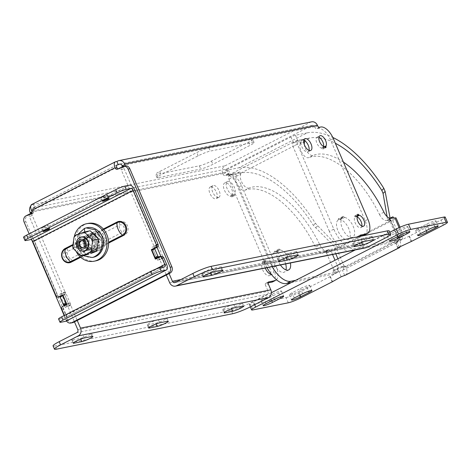 <?xml version="1.0" encoding="UTF-8"?>
<svg xmlns="http://www.w3.org/2000/svg" width="471" height="471" viewBox="0 0 471 471"><rect width="100%" height="100%" fill="white"/><g stroke="black" fill="none" stroke-linecap="round" stroke-linejoin="round"><path stroke-width="0.35" stroke-dasharray="2.35 1.77" d="M361.834 226.056A6.041 2.956 -117 0 1 360.863 227.564A6.041 2.956 -117 0 1 360.48 227.699A6.041 2.956 -117 0 1 355.717 223.955A6.041 2.956 -117 0 1 354.722 217.431A1.148 0.559 63 0 0 354.757 216.772A1.531 0.748 -117 0 1 354.975 215.73A1.531 0.748 -117 0 1 356.029 216.271A1.148 0.559 63 0 0 356.594 216.701A6.041 2.956 -117 0 1 357.159 216.901M309.029 150.39A6.553 3.203 -117 0 1 308.016 151.821A6.553 3.203 -117 0 1 307.604 151.968A6.553 3.203 -117 0 1 301.988 147.04A6.553 3.203 -117 0 1 302.058 140.14A6.553 3.203 -117 0 1 302.476 139.999A6.553 3.203 -117 0 1 303.813 140.164M324.713 147.082L321.952 148.489A1.531 0.748 63 0 0 322.912 149.071A1.531 0.748 63 0 0 323.012 149.036A1.531 0.748 63 0 0 323.224 147.994L324.802 147.188M231.979 195.388A7.301 3.568 63 0 0 231.008 187.499A7.301 3.568 63 0 0 225.144 182.789A7.301 3.568 63 0 0 224.685 182.948A7.301 3.568 63 0 0 224.308 189.96A7.301 3.568 63 0 0 230.084 196.124L232.845 194.717A1.148 0.559 -117 0 1 233.422 195.129L230.66 196.537A1.531 0.748 63 0 0 231.691 197.049A1.531 0.748 63 0 0 231.915 196.048L234.676 194.635A1.148 0.559 -117 0 1 234.741 193.975L231.979 195.388A1.148 0.559 63 0 0 231.915 196.048M232.845 194.717A7.301 3.568 -117 0 1 227.075 188.553A7.301 3.568 -117 0 1 227.446 181.541A7.301 3.568 -117 0 1 227.905 181.382A7.301 3.568 -117 0 1 233.769 186.086A7.301 3.568 -117 0 1 234.741 193.975M210.608 186.875A6.553 3.203 63 0 0 210.196 187.016A6.553 3.203 63 0 0 210.119 193.911A6.553 3.203 63 0 0 215.736 198.839A6.553 3.203 63 0 0 216.154 198.697A6.553 3.203 63 0 0 216.224 191.803A6.553 3.203 63 0 0 210.608 186.875M218.497 197.431A6.553 3.203 -117 0 1 212.886 192.504A6.553 3.203 -117 0 1 212.957 185.609A6.553 3.203 -117 0 1 213.369 185.462A6.553 3.203 -117 0 1 218.986 190.39A6.553 3.203 -117 0 1 218.915 197.284A6.553 3.203 -117 0 1 218.497 197.431M101.212 249.76A9.555 8.26 -101.4 0 0 105.286 238.308A9.555 8.26 -101.4 0 0 95.584 231.667A9.555 8.26 -101.4 0 0 93.735 232.315A9.555 8.26 -101.4 0 0 89.655 243.766A9.555 8.26 -101.4 0 0 99.357 250.407A9.555 8.26 -101.4 0 0 101.212 249.76M91.98 232.668A9.555 8.26 78.6 0 1 93.835 232.02A9.555 8.26 78.6 0 1 103.532 238.662A9.555 8.26 78.6 0 1 99.458 250.113A9.555 8.26 78.6 0 1 97.603 250.76A9.555 8.26 78.6 0 1 87.9 244.119A9.555 8.26 78.6 0 1 91.98 232.668M263.589 261.976A1.531 0.748 63 0 0 262.659 261.434A1.531 0.748 63 0 0 262.559 261.464A1.531 0.748 63 0 0 262.335 262.465L265.096 261.058A1.531 0.748 -117 0 1 265.32 260.057A1.531 0.748 -117 0 1 265.42 260.021A1.531 0.748 -117 0 1 266.351 260.569L263.589 261.976A1.148 0.559 63 0 0 264.166 262.382L266.933 260.975A1.148 0.559 -117 0 1 266.351 260.569M121.294 169.896L124.056 168.488A1.913 0.936 -117 0 1 124.132 166.593A1.913 0.936 -117 0 1 124.256 166.551L121.489 167.959A1.913 0.936 63 0 0 121.371 168.006A1.913 0.936 63 0 0 121.294 169.896L154.229 246.733A2.296 1.119 -117 0 1 154.141 249.006A2.296 1.119 -117 0 1 153.993 249.059L152.033 249.453M121.489 167.959L121.96 167.864A1.913 0.936 -117 0 0 122.083 167.823L124.844 166.416A1.913 0.936 -117 0 1 124.727 166.457L124.256 166.551M122.383 166.669A1.913 0.936 -117 0 1 122.083 167.823M116.784 165.109L33.488 207.617L34.695 207.37L33.771 207.841L226.439 169.065L311.861 125.474A2.373 2.049 -101.4 0 1 312.32 125.315A2.373 2.049 -101.4 0 1 314.628 126.699L314.828 127.152A1.913 0.936 -117 0 0 316.518 128.707L319.279 127.3M364.631 234.952A14.336 7.012 63 0 0 365.184 220.764L330.607 140.081A14.336 7.012 63 0 0 317.931 128.424L316.518 128.707M169.631 282.671L359.944 244.367L357.401 238.432A1.913 0.936 -117 0 1 357.477 236.542A1.913 0.936 -117 0 1 357.595 236.501L359.909 236.036M157.962 257.772A2.296 1.119 -117 0 1 159.763 259.645L166.34 274.987M323.589 146.452A6.041 2.956 -117 0 1 323.265 147.329A1.148 0.559 63 0 0 323.224 147.994M321.952 148.489A1.148 0.559 63 0 0 321.393 148.059A6.041 2.956 -117 0 1 316.753 142.837A6.041 2.956 -117 0 1 317.124 137.196A6.041 2.956 -117 0 1 318.914 137.296M124.056 168.488L156.99 245.326A2.296 1.119 -117 0 1 157.073 247.469M125.151 165.939A1.913 0.936 -117 0 1 124.844 166.416M384.536 238.408L383.147 235.164L365.472 244.178A2.373 2.049 78.6 0 1 365.013 244.337A2.373 2.049 78.6 0 1 362.705 242.954L360.162 237.025A1.913 0.936 -117 0 1 359.956 236.389M359.944 244.367A5.923 5.122 -101.4 0 0 365.714 247.823M160.899 256.407A2.296 1.119 -117 0 1 162.524 258.232L169.101 273.58M158.327 177.608A9.555 1.13 -23.2 0 1 156.967 177.585A9.555 1.13 -23.2 0 1 161.035 174.765L198.161 155.824A9.555 1.13 -23.2 0 1 210.302 151.085L252.721 142.548A9.555 1.13 -23.2 0 1 254.081 142.572A9.555 1.13 -23.2 0 1 250.007 145.386L212.88 164.332A9.555 1.13 -23.2 0 1 200.74 169.065L158.327 177.608L156.931 174.364L199.351 165.821A9.555 1.13 156.8 0 0 211.491 161.088L248.617 142.142A9.555 1.13 156.8 0 0 252.691 139.328A9.555 1.13 156.8 0 0 251.331 139.304L208.912 147.841A9.555 1.13 156.8 0 0 196.772 152.58L159.645 171.521A9.555 1.13 156.8 0 0 155.577 174.335A9.555 1.13 156.8 0 0 156.931 174.364M226.439 169.065A2.373 2.049 -101.4 0 0 225.527 172.168L32.858 210.943A2.373 2.049 78.6 0 1 33.771 207.841M276.448 279.733A14.336 7.012 63 0 0 276.083 266.227L241.499 185.55A14.336 7.012 63 0 0 228.824 173.887L227.411 174.176A1.913 0.936 -117 0 1 225.721 172.621L225.527 172.168M225.721 172.621L222.96 174.029L222.765 173.575A5.923 5.122 78.6 0 1 225.05 165.816L310.471 122.23A5.923 5.122 78.6 0 1 311.619 121.83M33.488 207.617A2.373 1.16 63 0 0 33.335 207.664A2.373 1.16 63 0 0 33.247 210.013L116.826 167.364M383.147 235.164A14.336 1.696 156.8 0 0 389.252 230.937M371.366 236.536L363.683 238.085A6.547 0.777 156.8 0 0 356.771 240.646A6.547 0.777 156.8 0 0 352.579 243.254A6.547 0.777 156.8 0 0 353.509 243.272L361.192 241.729A6.547 0.777 156.8 0 0 368.104 239.162A6.547 0.777 156.8 0 0 372.296 236.554A6.547 0.777 156.8 0 0 371.366 236.536L372.755 239.78M202.683 273.627L210.366 272.085A6.547 0.777 156.8 0 0 217.278 269.518A6.547 0.777 156.8 0 0 221.47 266.91A6.547 0.777 156.8 0 0 220.54 266.892L212.857 268.441A6.547 0.777 156.8 0 0 205.945 271.002A6.547 0.777 156.8 0 0 201.753 273.61A6.547 0.777 156.8 0 0 202.683 273.627L203.772 276.171M295.953 251.714L288.27 253.263A6.547 0.777 156.8 0 0 281.358 255.824A6.547 0.777 156.8 0 0 277.166 258.432A6.547 0.777 156.8 0 0 278.096 258.449L285.779 256.907A6.547 0.777 156.8 0 0 292.691 254.34A6.547 0.777 156.8 0 0 296.883 251.732A6.547 0.777 156.8 0 0 295.953 251.714L297.342 254.958M30.774 205.933A5.923 5.122 78.6 0 1 32.381 204.597L33.3 204.126L32.093 204.367A5.923 2.897 63 0 0 31.722 204.502M31.84 212.015L33.052 211.397L32.858 210.943M33.052 211.397A1.913 0.936 -117 0 1 32.976 213.292A1.913 0.936 -117 0 1 32.858 213.334L30.097 214.741A1.913 0.936 63 0 0 30.215 214.699A1.913 0.936 63 0 0 30.515 213.54M65.122 292.203A2.296 1.119 -117 0 1 65.033 294.469A2.296 1.119 -117 0 1 64.892 294.522L62.131 295.929A2.296 1.119 63 0 0 62.272 295.882A2.296 1.119 63 0 0 62.36 293.61L65.122 292.203L32.193 215.359A1.913 0.936 63 0 1 32.264 213.469A1.913 0.936 63 0 1 32.387 213.428L32.858 213.334M64.892 294.522L62.931 294.917A0.765 0.371 -117 0 0 62.878 294.934L62.837 294.952A0.765 0.371 -117 0 1 62.878 294.934M66.794 304.178L68.631 303.242L66.67 303.636A0.765 0.371 -117 0 1 66.558 303.63M68.631 303.242A2.296 1.119 -117 0 1 70.656 305.108L77.232 320.457M266.933 260.975A7.301 3.568 -117 0 1 272.703 267.139A7.301 3.568 -117 0 1 272.326 274.151A7.301 3.568 -117 0 1 271.337 274.352M265.273 268.04A7.301 3.568 -117 0 1 265.032 261.717L262.27 263.124A7.301 3.568 63 0 0 263.489 271.449A7.301 3.568 63 0 0 269.565 275.564A7.301 3.568 63 0 0 270.619 274.21M265.096 261.058A1.148 0.559 -117 0 1 265.032 261.717M234.676 194.635A1.531 0.748 -117 0 1 234.452 195.636A1.531 0.748 -117 0 1 233.422 195.129M33.3 204.126L34.695 207.37M118.074 168.865A1.913 1.654 -101.4 0 0 119.251 168.806L124.244 166.263A4.781 4.127 78.6 0 1 125.168 165.939M72.575 322.682A4.781 4.127 78.6 0 1 67.924 319.891L25.87 221.77A4.781 4.127 78.6 0 1 27.712 215.512L32.699 212.969A1.913 1.654 -101.4 0 0 33.441 210.466L33.247 210.013M153.876 246.804L159.481 259.886L163.431 257.873L157.826 244.79L153.876 246.804L152.121 247.157L156.072 245.138L157.826 244.79M66.005 304.69L67.023 307.063L70.974 305.049L65.363 291.967L61.413 293.981L65.981 304.643M222.96 174.029A1.913 0.936 63 0 0 224.649 175.583L227.411 174.176M272.762 281.829A14.336 7.012 63 0 0 273.315 267.634L238.738 186.958A14.336 7.012 63 0 0 226.062 175.3L224.649 175.583M268.264 282.082L265.726 283.377L268.04 282.912M265.726 283.377A1.913 0.936 63 0 0 265.609 283.418A1.913 0.936 63 0 0 265.532 285.308L268.293 283.901M76.85 332.644L267.163 294.34L249.489 303.359L250.878 306.603M267.163 294.34A2.373 2.049 -101.4 0 0 268.076 291.237L265.532 285.308M70.656 305.108L67.895 306.521L74.471 321.864M67.895 306.521A2.296 1.119 63 0 0 66.093 304.649M62.131 295.929L60.164 296.324M30.097 214.741L29.626 214.835A1.913 0.936 63 0 0 29.502 214.876A1.913 0.936 63 0 0 29.426 216.772L62.36 293.61M270.766 273.598A7.301 3.568 63 0 0 269 266.651A7.301 3.568 63 0 0 264.166 262.382M29.143 233.851L31.804 240.063M64.162 315.558L66.17 320.245L67.924 319.891M66.523 320.922A4.781 4.127 78.6 0 1 66.17 320.245M163.431 257.873L161.683 258.226L157.732 260.239L159.481 259.886M157.732 260.239L156.902 258.314L157.096 258.756L161.176 256.671A2.296 1.984 78.6 0 1 161.624 256.518M156.119 247.775L153.057 249.336L156.761 257.973L152.121 247.157M156.072 245.138L157.008 247.322M161.005 256.642L161.683 258.226M70.974 305.049L69.219 305.402L65.269 307.416L67.023 307.063M64.227 304.984L59.664 294.334L61.413 293.981M65.269 307.416L64.445 305.491M59.664 294.334L63.614 292.32L65.363 291.967M63.614 292.32L69.219 305.402M262.27 263.124A1.148 0.559 63 0 0 262.335 262.465M230.66 196.537A1.148 0.559 63 0 0 230.084 196.124M53.07 345.891A14.336 1.696 156.8 0 0 55.107 345.926L56.496 349.17M232.668 313.71L231.279 310.466L55.107 345.926M231.279 310.466A14.336 1.696 156.8 0 0 249.489 303.359M72.74 339.932L80.423 338.384A6.547 0.777 156.8 0 0 87.335 335.823A6.547 0.777 156.8 0 0 91.527 333.209A6.547 0.777 156.8 0 0 90.597 333.197L82.914 334.74A6.547 0.777 156.8 0 0 76.002 337.307A6.547 0.777 156.8 0 0 71.81 339.915A6.547 0.777 156.8 0 0 72.74 339.932L73.829 342.476M166.01 318.019L158.327 319.562A6.547 0.777 156.8 0 0 151.409 322.129A6.547 0.777 156.8 0 0 147.223 324.737A6.547 0.777 156.8 0 0 148.153 324.755L155.836 323.206A6.547 0.777 156.8 0 0 162.748 320.645A6.547 0.777 156.8 0 0 166.94 318.031A6.547 0.777 156.8 0 0 166.01 318.019L167.399 321.263M241.417 302.841L233.734 304.384A6.547 0.777 156.8 0 0 226.822 306.951A6.547 0.777 156.8 0 0 222.636 309.559A6.547 0.777 156.8 0 0 223.566 309.577L231.249 308.028A6.547 0.777 156.8 0 0 238.161 305.467A6.547 0.777 156.8 0 0 242.347 302.853A6.547 0.777 156.8 0 0 241.417 302.841L242.812 306.085M83.161 255.659L76.932 247.346L77.845 234.387M87.376 227.67A15.101 13.047 -101.4 0 0 78.109 247.104A15.101 13.047 -101.4 0 0 93.335 257.272M79.729 250.142A7.165 6.194 78.6 0 1 76.808 246.227A7.165 6.194 78.6 0 1 77.585 239.504M84.539 244.673A7.165 6.194 78.6 0 1 88.937 235.447A7.165 6.194 78.6 0 1 96.166 240.269A7.165 6.194 78.6 0 1 91.768 249.495A7.165 6.194 78.6 0 1 84.539 244.673M92.828 252.597L88.654 254.193M86.894 254.905L84.951 253.298L85.451 252.739L80.906 248.276L79.717 248.093L78.492 246.639L78.598 243.684L79.452 244.043L80.382 237.231L79.422 237.649L80.141 234.57L90.196 230.761M88.401 231.555L84.792 232.745L84.715 231.867M80.141 234.57L74.589 235.688M90.403 253.728L91.863 253.139M81.283 249.807L79.717 248.093M84.951 253.298L81.33 249.86M72.94 247.758L78.492 246.639M78.598 243.684L79.422 237.649M91.998 232.892L92.593 232.38L96.149 235.865L97.438 237.137L96.202 237.019M98.015 241.505L98.851 241.711L98.357 245.332L97.232 246.533M97.927 248.464L98.068 247.416L97.927 248.464M119.051 221.935A4.781 2.337 -117 0 1 119.328 225.091A4.781 2.337 63 0 0 122.401 232.268A3.933 3.397 -101.4 0 0 123.92 227.122A3.933 3.397 -101.4 0 0 119.328 225.091L98.698 235.618L99.746 238.715A4.781 2.337 -117 0 0 100.046 239.415L101.777 242.795L122.401 232.268A4.781 2.337 63 0 1 124.662 235.023A7.165 6.194 -101.4 0 0 127.423 225.638A7.165 6.194 -101.4 0 0 119.051 221.935L95.99 233.704A7.76 6.706 -101.4 0 0 94.188 233.781A7.76 6.706 -101.4 0 0 90.138 236.689L67.076 248.458A7.165 6.194 -101.4 0 0 64.309 257.843A7.165 6.194 -101.4 0 0 72.681 261.54L95.743 249.771A7.76 6.706 -101.4 0 0 97.55 249.695A7.76 6.706 -101.4 0 0 99.051 249.171A7.76 6.706 -101.4 0 0 101.595 246.786L124.662 235.023M99.887 246.704L99.428 247.74A7.76 6.706 78.6 0 1 97.297 249.524A7.76 6.706 78.6 0 1 95.796 250.048A7.76 6.706 78.6 0 1 94.677 250.166L93.234 250.095C90.149 249.966 87.812 248.57 86.228 245.921A8.331 4.074 -117 0 1 85.928 245.226C85.116 242.312 85.763 239.763 87.871 237.578L88.795 236.448A7.76 6.706 78.6 0 1 92.434 234.134A7.76 6.706 78.6 0 1 93.552 234.022L94.524 234.187C95.631 234.717 96.785 236.342 97.992 239.074A8.331 4.074 63 0 0 98.286 239.768L99.887 246.704L108.56 242.277M86.228 245.921L87.989 245.568L91.05 248.264L95.743 249.771M43.22 227.216A3.585 0.424 -23.2 0 1 48.283 225.45A3.585 0.424 -23.2 0 1 46.759 226.504A3.585 0.424 -23.2 0 1 41.695 228.27A3.585 0.424 -23.2 0 1 43.22 227.216M102.625 196.907A3.585 0.424 -23.2 0 1 107.688 195.141A3.585 0.424 -23.2 0 1 106.158 196.195A3.585 0.424 -23.2 0 1 101.1 197.961A3.585 0.424 -23.2 0 1 102.625 196.907M66.075 321.151A5.923 2.897 63 0 0 66.305 315.282L63.614 309.005A2.296 1.984 78.6 0 1 64.498 306.003L68.583 303.919L64.545 294.499L60.465 296.583A2.296 1.984 78.6 0 1 60.017 296.736A2.296 1.984 78.6 0 1 57.786 295.399L34.53 241.146A5.923 2.897 63 0 0 29.29 236.33L129.537 185.18M101.595 246.786L101.777 242.795M67.076 248.458A4.781 2.337 -117 0 1 67.347 251.614A3.933 3.397 -101.4 0 0 65.834 256.76A3.933 3.397 -101.4 0 0 70.426 258.791L91.05 248.264M90.138 236.689L87.977 241.087L67.347 251.614A4.781 2.337 63 0 0 70.426 258.791A4.781 2.337 63 0 1 72.681 261.54M98.698 235.618L95.99 233.704M87.989 245.568A4.781 2.337 -117 0 1 87.688 244.873L87.977 241.087M155.342 259.109L157.096 258.756M151.892 249.571L153.057 249.336M23.55 237.26A7.165 0.848 156.8 0 0 24.569 237.278L29.29 236.33M62.79 294.852L64.545 294.499M66.829 304.272L68.583 303.919M164.556 266.886L64.309 318.037L59.587 318.985L60.977 322.229M64.309 318.037A2.373 1.16 63 0 0 64.462 317.984A2.373 1.16 63 0 0 64.551 315.635L64.456 315.411M80.694 257.301L94.677 250.166M88.795 236.448L73.023 244.496M103.332 229.036L93.552 234.022M99.428 247.74L108.583 243.065M58.569 318.967A7.165 0.848 156.8 0 0 59.587 318.985M87.082 234.841A8.36 7.224 78.6 0 1 88.701 234.275A8.36 7.224 78.6 0 1 97.191 240.086A8.36 7.224 78.6 0 1 93.623 250.101A8.36 7.224 78.6 0 1 92.004 250.666A8.36 7.224 78.6 0 1 83.514 244.855A8.36 7.224 78.6 0 1 87.082 234.841M95.224 249.777A8.36 7.224 -101.4 0 0 98.792 239.763A8.36 7.224 -101.4 0 0 90.308 233.952A8.36 7.224 -101.4 0 0 88.683 234.517A8.36 7.224 -101.4 0 0 85.116 244.537A8.36 7.224 -101.4 0 0 93.605 250.348A8.36 7.224 -101.4 0 0 95.224 249.777M95.725 260.887A19.111 16.52 78.6 0 1 76.326 247.605A19.111 16.52 78.6 0 1 84.48 224.702A19.111 16.52 78.6 0 1 88.183 223.413M76.084 251.29A19.111 16.52 78.6 0 1 74.495 235.741M92.911 248.971A7.024 6.07 78.6 0 1 91.739 249.359A7.024 6.07 78.6 0 1 84.574 244.361A7.024 6.07 78.6 0 1 87.794 235.971A7.024 6.07 78.6 0 1 88.966 235.582A7.024 6.07 78.6 0 1 96.131 240.581A7.024 6.07 78.6 0 1 92.911 248.971M95.807 234.358A7.024 6.07 -101.4 0 0 92.587 242.748A7.024 6.07 -101.4 0 0 99.752 247.746A7.024 6.07 -101.4 0 0 100.924 247.363A7.024 6.07 -101.4 0 0 104.144 238.968A7.024 6.07 -101.4 0 0 96.979 233.975A7.024 6.07 -101.4 0 0 95.807 234.358M91.274 247.917A5.64 4.875 78.6 0 1 90.332 248.229A5.64 4.875 78.6 0 1 84.58 244.214A5.64 4.875 78.6 0 1 87.17 237.478A5.64 4.875 78.6 0 1 88.106 237.172A5.64 4.875 78.6 0 1 93.859 241.181A5.64 4.875 78.6 0 1 91.274 247.917M92.404 247.693A5.64 4.875 78.6 0 1 91.468 247.999A5.64 4.875 78.6 0 1 85.716 243.99A5.64 4.875 78.6 0 1 88.301 237.249A5.64 4.875 78.6 0 1 89.243 236.942A5.64 4.875 78.6 0 1 94.995 240.952A5.64 4.875 78.6 0 1 92.404 247.693M91.78 249.2A7.024 6.07 78.6 0 1 90.609 249.583A7.024 6.07 78.6 0 1 83.444 244.59A7.024 6.07 78.6 0 1 86.664 236.195A7.024 6.07 78.6 0 1 87.836 235.812A7.024 6.07 78.6 0 1 95.001 240.811A7.024 6.07 78.6 0 1 91.78 249.2M83.02 247.563A3.585 3.097 -101.4 0 0 83.479 247.51A3.585 3.097 -101.4 0 0 84.079 247.316A3.585 3.097 -101.4 0 0 85.722 243.03A3.585 3.097 -101.4 0 0 82.066 240.481A3.585 3.097 -101.4 0 0 81.624 240.616M416.446 230.354A6.547 0.777 156.8 0 0 424.76 227.11L433.149 222.824A6.547 0.777 156.8 0 0 435.94 220.899A6.547 0.777 156.8 0 0 426.697 224.125L418.307 228.406A6.547 0.777 156.8 0 0 415.516 230.337A6.547 0.777 156.8 0 0 416.446 230.354M388.169 236.042A6.547 0.777 156.8 0 0 396.482 232.798L404.872 228.517A6.547 0.777 156.8 0 0 407.662 226.586A6.547 0.777 156.8 0 0 398.413 229.819L390.023 234.099A6.547 0.777 156.8 0 0 387.239 236.03A6.547 0.777 156.8 0 0 388.169 236.042M290.213 294.764A6.547 0.777 156.8 0 0 298.532 291.514L306.921 287.233A6.547 0.777 156.8 0 0 309.706 285.308A6.547 0.777 156.8 0 0 300.463 288.535L292.073 292.815A6.547 0.777 156.8 0 0 289.282 294.746A6.547 0.777 156.8 0 0 290.213 294.764M261.935 300.451A6.547 0.777 156.8 0 0 270.248 297.207L278.638 292.927A6.547 0.777 156.8 0 0 281.428 290.996A6.547 0.777 156.8 0 0 272.185 294.228L263.795 298.508A6.547 0.777 156.8 0 0 261.005 300.439A6.547 0.777 156.8 0 0 261.935 300.451M280.433 264.99A10.951 5.358 -117 0 1 278.355 261.211A10.951 5.358 -117 0 1 278.508 250.531L274.087 252.786A10.951 5.358 63 0 0 273.928 263.472A10.951 5.358 63 0 0 284.307 272.138A10.951 5.358 63 0 0 285.956 269.895M285.661 263.937A10.951 5.358 63 0 0 284.731 261.293A10.951 5.358 63 0 0 276.171 252.368L280.598 250.107A10.951 5.358 -117 0 1 289.159 259.038A10.951 5.358 -117 0 1 290.395 262.983M338.119 220.11A10.951 5.358 63 0 0 337.966 230.796A10.951 5.358 63 0 0 348.346 239.462A10.951 5.358 63 0 0 348.77 228.623A10.951 5.358 63 0 0 340.209 219.692L344.637 217.431A1.148 0.559 -117 0 1 344.03 216.996L339.603 219.25A1.531 0.748 63 0 0 338.537 218.703A1.531 0.748 63 0 0 338.284 219.515L342.711 217.261A1.148 0.559 -117 0 1 342.547 217.855L338.119 220.11A1.148 0.559 63 0 0 338.284 219.515M344.637 217.431A10.951 5.358 -117 0 1 353.197 226.363A10.951 5.358 -117 0 1 352.773 237.207A10.951 5.358 -117 0 1 342.393 228.535A10.951 5.358 -117 0 1 342.547 217.855M236.307 176.337A1.283 0.624 63 0 0 236.207 175.224A1.283 0.624 63 0 0 235.482 174.288L239.904 172.027A1.283 0.624 -117 0 1 240.634 172.963A1.283 0.624 -117 0 1 240.734 174.082L236.307 176.337A8.36 4.086 63 0 0 238.014 185.662A8.36 4.086 63 0 0 244.702 190.308A80.035 39.134 -117 0 1 315.452 247.128A8.36 4.086 63 0 0 323.029 252.986A8.36 4.086 63 0 0 323.989 252.003L328.417 249.748A8.36 4.086 -117 0 1 327.457 250.725A8.36 4.086 -117 0 1 319.88 244.873L315.452 247.128M304.772 141.406L300.345 143.661A1.283 0.624 63 0 0 300.245 142.548A1.283 0.624 63 0 0 299.515 141.612L303.942 139.357A1.283 0.624 -117 0 1 304.672 140.287A1.283 0.624 -117 0 1 304.808 140.717M254.64 304.684L253.439 301.876L271.384 292.721M355.24 249.936L389.829 232.285M253.439 301.876A9.555 1.13 156.8 0 0 249.365 304.69A9.555 1.13 156.8 0 0 250.725 304.719L252.951 309.918M288.299 302.8L286.074 297.601L250.725 304.719M286.074 297.601A9.555 1.13 156.8 0 0 298.214 292.862L300.439 298.061M443.382 225.132L441.15 219.933L409.452 236.106L397.106 241.894L395.599 242.836L396.47 242.736L342.917 270.06L338.937 271.573L329.912 276.689L298.214 292.862M345.655 275.082A8.066 3.945 63 0 0 345.967 267.092L399.52 239.768A8.066 3.945 -117 0 1 400.197 246.686M441.15 219.933A9.555 1.13 156.8 0 0 445.225 217.113M342.917 270.06A2.373 1.16 63 0 0 343.065 270.007A2.373 1.16 63 0 0 343.159 267.658L343.006 267.31L345.814 266.745L345.967 267.092M396.47 242.736A2.373 1.16 63 0 0 396.617 242.683A2.373 1.16 63 0 0 396.712 240.334L396.558 239.986A1.148 0.989 78.6 0 1 397 238.485L397.3 238.332L389.835 220.923L388.946 221.382L392.649 220.357A8.066 0.954 156.8 0 0 396.082 217.985M399.52 239.768L399.367 239.421L396.558 239.986M401.798 235.5L397.371 237.761A1.148 0.559 -117 0 0 397.33 238.897L397.877 240.186L402.305 237.932L401.751 236.636A1.148 0.559 -117 0 1 401.798 235.5A1.148 0.559 -117 0 1 401.869 235.476L402.399 235.37A8.066 0.954 -23.2 0 1 403.541 235.394A8.066 0.954 -23.2 0 1 400.109 237.767L399.808 237.92A1.148 0.989 -101.4 0 0 399.367 239.421M345.814 266.745A1.148 0.989 -101.4 0 0 344.478 266.156L344.177 266.303A8.066 0.954 -23.2 0 1 333.933 270.301L333.409 270.413A1.148 0.559 63 0 0 333.333 270.436A1.148 0.559 63 0 0 333.291 271.573L333.845 272.862L338.266 270.601A1.148 0.559 -117 0 1 338.225 271.738A1.148 0.559 -117 0 1 338.154 271.761L333.727 274.022A1.148 0.559 63 0 0 333.798 273.998A1.148 0.559 63 0 0 333.845 272.862M328.417 249.748A1.301 0.636 -117 0 1 328.57 249.595A1.301 0.636 -117 0 1 329.565 250.189L325.137 252.45A1.148 0.559 63 0 0 325.944 253.004L326.474 252.898A8.066 0.954 156.8 0 0 336.718 248.894L333.91 249.459L335.788 253.845M390.094 218.203L390.288 219.786L391.754 220.817L388.893 221.394L334.799 249.006L335.04 247.204L313.386 225.432A97.956 47.895 63 0 0 241.017 172.987L229.218 175.359A3.556 0.418 -23.2 0 1 228.712 175.347A3.556 0.418 -23.2 0 1 230.225 174.299L227.999 169.101A3.556 0.418 156.8 0 0 226.486 170.149A3.556 0.418 156.8 0 0 226.993 170.161L238.785 167.788L307.251 132.851A103.649 50.68 -117 0 1 332.809 137.444M238.785 167.788A103.649 50.68 63 0 1 315.37 223.283L337.819 246.557L337.607 248.441L391.754 220.817M333.409 270.413L341.669 266.721A1.148 0.989 78.6 0 1 343.006 267.31M332.555 254.499L330.901 250.637L333.91 249.459M330.901 250.637L325.944 253.004M325.137 252.45A1.301 0.636 63 0 0 324.142 251.85A1.301 0.636 63 0 0 323.989 252.003M333.727 274.022L291.29 282.565M267.063 267.681A23.891 11.681 -117 0 1 265.35 264.101L228.93 179.127A3.556 1.737 -117 0 1 229.065 175.612A3.556 1.737 -117 0 1 229.295 175.53L235.482 174.288M275.564 251.926A1.531 0.748 63 0 0 274.505 251.373A1.531 0.748 63 0 0 274.246 252.191L278.673 249.93A1.531 0.748 -117 0 1 278.926 249.118A1.531 0.748 -117 0 1 279.992 249.665L275.564 251.926A1.148 0.559 63 0 0 276.171 252.368M274.087 252.786A1.148 0.559 63 0 0 274.246 252.191M387.08 216.578L387.515 220.434L390.288 219.786M307.251 132.851L295.452 135.23A3.556 0.418 156.8 0 0 290.937 136.99L227.999 169.101M290.937 136.99L293.162 142.189A3.556 0.418 -23.2 0 1 297.678 140.429L309.476 138.05A97.956 47.895 -117 0 1 318.849 137.768M319.897 137.909A97.956 47.895 -117 0 1 335.328 143.243M315.37 223.283L313.386 225.432M317.578 225.909L315.499 227.905M337.819 246.557L335.04 247.204M394.41 218.067L389.982 220.328L390.512 220.222L397.971 237.631L398.307 237.637L397.3 238.332M397.971 237.631L401.869 235.476M343.418 162.112A80.035 39.134 63 0 0 313.168 155.377A8.36 4.086 -117 0 1 307.781 152.592A8.36 4.086 -117 0 1 304.325 144.621M303.942 139.357L297.754 140.599A3.556 1.737 63 0 0 297.531 140.676A3.556 1.737 63 0 0 297.389 144.197L333.809 229.165A23.891 11.681 63 0 0 354.94 248.6L402.187 239.091L397.765 241.346L350.512 250.86L354.94 248.6M402.305 237.932A1.148 0.559 -117 0 1 402.263 239.062A1.148 0.559 -117 0 1 402.187 239.091M342.711 217.261A1.531 0.748 -117 0 1 342.965 216.442A1.531 0.748 -117 0 1 344.03 216.996M390.512 220.222L389.835 220.923M387.515 220.434L388.946 221.382M244.702 190.308L249.13 188.047A80.035 39.134 -117 0 1 319.88 244.873M249.13 188.047A8.36 4.086 -117 0 1 242.441 183.407A8.36 4.086 -117 0 1 240.734 174.082M239.904 172.027L233.716 173.275L229.295 175.53M228.93 179.127L233.357 176.872A3.556 1.737 -117 0 1 233.492 173.352A3.556 1.737 -117 0 1 233.716 173.275M233.357 176.872L269.771 261.841L265.35 264.101M272.161 266.657A23.891 11.681 -117 0 1 269.771 261.841M295.711 280.304L338.154 271.761M293.162 142.189L230.225 174.299M333.809 229.165L329.382 231.426A23.891 11.681 63 0 0 350.512 250.86M329.382 231.426L292.968 146.457L297.389 144.197M297.754 140.599L293.327 142.86A3.556 1.737 63 0 0 293.103 142.937A3.556 1.737 63 0 0 292.968 146.457M293.327 142.86L299.515 141.612M300.345 143.661A8.36 4.086 63 0 0 302.052 152.993A8.36 4.086 63 0 0 308.74 157.632L313.168 155.377M383.918 212.197L379.491 214.458A80.035 39.134 63 0 0 308.74 157.632M379.491 214.458A8.36 4.086 63 0 0 387.068 220.31A8.36 4.086 63 0 0 388.027 219.327L390.135 218.256M389.982 220.328A1.148 0.559 -117 0 1 389.176 219.774A1.301 0.636 63 0 0 388.181 219.18A1.301 0.636 63 0 0 388.027 219.327M397.765 241.346A1.148 0.559 63 0 0 397.836 241.323A1.148 0.559 63 0 0 397.877 240.186M339.603 219.25A1.148 0.559 63 0 0 340.209 219.692M338.266 270.601L337.713 269.312A1.148 0.559 63 0 1 337.76 268.176A1.148 0.559 63 0 1 337.831 268.152M329.565 250.189A1.148 0.559 63 0 0 330.371 250.743M278.673 249.93A1.148 0.559 -117 0 1 278.508 250.531M280.598 250.107A1.148 0.559 -117 0 1 279.992 249.665M356.594 216.701L357.33 216.324M314.628 126.699L121.965 165.48M156.99 245.326L154.229 246.733M124.727 166.457L121.96 167.864M311.861 125.474L120.14 164.067M317.589 125.745L314.828 127.152M317.931 128.424L320.692 127.017M333.368 138.674L330.607 140.081M365.184 220.764L367.945 219.351M357.595 236.501L360.132 235.206M357.401 238.432L360.162 237.025M159.763 259.645L162.524 258.232M156.755 247.646L153.993 249.059M324.384 146.758L323.265 147.329M321.393 148.059L324.154 146.652M357.483 216.024L354.722 217.431M357.548 215.5L356.029 216.271M354.757 216.772L357.518 215.359M180.923 279.544L362.705 242.954M310.471 122.23L117.803 161.011M365.472 244.178L175.159 282.482M198.161 155.824L196.772 152.58M159.645 171.521L161.035 174.765M199.351 165.821L200.74 169.065M211.491 161.088L212.88 164.332M248.617 142.142L250.007 145.386M251.331 139.304L252.721 142.548M208.912 147.841L210.302 151.085M363.683 238.085L365.072 241.329M361.51 242.465L361.192 241.729M354.598 245.815L353.509 243.272M210.366 272.085L210.684 272.821M214.246 271.685L212.857 268.441M221.929 270.136L220.54 266.892M288.27 253.263L289.659 256.507M286.097 257.643L285.779 256.907M279.185 260.993L278.096 258.449M32.381 204.597L225.05 165.816M115.678 161.724L32.093 204.367M33.441 210.466L31.687 210.82M222.765 173.575L30.097 212.35M228.824 173.887L226.062 175.3M241.499 185.55L238.738 186.958M276.083 266.227L273.315 267.634M32.193 215.359L29.426 216.772M32.387 213.428L29.626 214.835M119.251 168.806L117.497 169.16M30.951 213.322L32.699 212.969M25.958 215.865L27.712 215.512M25.87 221.77L24.115 222.124M124.244 166.263L122.489 166.61M77.762 329.541L268.076 291.237M80.423 338.384L80.741 339.126M84.303 337.984L82.914 334.74M91.986 336.441L90.597 333.197M158.327 319.562L159.716 322.806M156.148 323.948L155.836 323.206M149.242 327.298L148.153 324.755M233.734 304.384L235.129 307.628M231.561 308.77L231.249 308.028M224.655 312.12L223.566 309.577M166.551 264.137L66.305 315.282M34.53 241.146L134.777 190.001M100.046 239.415L98.286 239.768M97.992 239.074L99.746 238.715M87.688 244.873L85.928 245.226M161.176 256.671L159.428 257.025M24.569 237.278L25.958 240.522M57.786 295.399L56.031 295.753M60.465 296.583L59.988 296.677M62.749 306.356L64.498 306.003M63.614 309.005L61.86 309.359M155.324 269.324L64.551 315.635M103.72 229.495L94.524 234.187M80.129 256.783L93.234 250.095M87.871 237.578L72.923 245.208M426.29 230.666L424.76 227.11M398.007 236.36L396.482 232.798M300.056 295.076L298.532 291.514M271.779 300.769L270.248 297.207M332.137 281.888L329.912 276.689M341.163 276.771L338.937 271.573M330.324 276.465L332.555 281.664M344.613 275.364L342.388 270.166M395.94 242.842L398.06 247.781M399.331 247.092L397.106 241.894M411.195 241.541L408.969 236.342M409.452 236.106L411.678 241.305M418.307 228.406L420.532 233.604M428.922 229.324L426.697 224.125M434.851 226.786L433.149 222.824M390.023 234.099L392.255 239.297M400.644 235.017L398.413 229.819M406.567 232.474L404.872 228.517M306.921 287.233L308.617 291.196M294.298 298.013L292.073 292.815M302.688 293.733L300.463 288.535M278.638 292.927L280.339 296.883M266.021 303.707L263.795 298.508M274.41 299.426L272.185 294.228M336.718 248.894L344.177 266.303M400.109 237.767L392.649 220.357M343.159 267.658L396.712 240.334M333.933 270.301L326.474 252.898M399.084 227.64L402.399 235.37M337.901 258.779L341.369 266.869M344.478 266.156L341.669 266.721M397 238.485L399.808 237.92M295.452 135.23L297.678 140.429M229.218 175.359L226.993 170.161M241.017 172.987L309.476 138.05M338.361 268.046L335.016 260.251M333.291 271.573L337.713 269.312M397.33 238.897L401.751 236.636M393.603 217.514L389.176 219.774M360.863 227.564L363.624 226.157M304.819 138.733L302.058 140.14M323.012 149.036L325.773 147.629M212.957 185.609L210.196 187.016M93.835 232.02L95.584 231.667M124.132 166.593L121.371 168.006M312.32 125.315L119.652 164.096M357.477 236.542L360.238 235.135M154.141 249.006L156.902 247.599M317.124 137.196L319.886 135.789M354.975 215.73L357.736 214.317M310.783 150.414L308.016 151.821M174.7 282.641L365.013 244.337M116.914 165.021L33.335 207.664M156.967 177.585L155.577 174.335M254.081 142.572L252.691 139.328M372.296 236.554L373.686 239.798M352.579 243.254L353.968 246.498M201.753 273.61L203.142 276.854M221.47 266.91L222.86 270.154M296.883 251.732L298.273 254.976M277.166 258.432L278.555 261.676M30.215 214.699L32.976 213.292M265.609 283.418L268.37 282.005M65.033 294.469L62.272 295.882M32.264 213.469L29.502 214.876M272.326 274.151L269.565 275.564M234.452 195.636L231.691 197.049M227.446 181.541L224.685 182.948M218.915 197.284L216.154 198.697M118.88 168.936L117.126 169.289M97.603 250.76L99.357 250.407M71.81 339.915L73.199 343.159M91.527 333.209L92.917 336.453M166.94 318.031L168.33 321.275M147.223 324.737L148.612 327.981M242.347 302.853L243.743 306.097M222.636 309.559L224.025 312.803M265.32 260.057L262.559 261.464M88.937 235.447L81.206 237.001M91.768 249.495L84.038 251.055M95.796 250.048L97.55 249.695M49.673 228.694L48.283 225.45M109.078 198.385L107.688 195.141M92.434 234.134L94.188 233.781M64.462 317.984L164.703 266.833M43.085 231.514L41.695 228.27M102.49 201.205L101.1 197.961M90.308 233.952L88.701 234.275M93.605 250.348L92.004 250.666M91.739 249.359L99.752 247.746M90.332 248.229L91.468 247.999M85.216 250.672L90.609 249.583M82.066 240.481L81.159 240.663M88.966 235.582L96.979 233.975M88.106 237.172L89.243 236.942M82.449 236.895L87.836 235.812M83.479 247.51L82.578 247.693M288.735 269.883L284.307 272.138M352.773 237.207L348.346 239.462M250.307 306.892L249.365 304.69M397.83 248.034L395.599 242.836M435.94 220.899L438.165 226.098M415.516 230.337L417.742 235.535M407.662 226.586L409.888 231.785M387.239 236.03L389.464 241.229M289.282 294.746L291.514 299.945M309.706 285.308L311.937 290.507M261.005 300.439L263.23 305.632M281.428 290.996L283.654 296.194M343.065 270.007L396.617 242.683M403.541 235.394L400.038 227.216M341.893 266.639L344.701 266.074M398.307 237.637L390.848 220.228M229.065 175.612L233.492 173.352M327.457 250.725L323.029 252.986M278.926 249.118L274.505 251.373M228.712 175.347L226.486 170.149M297.531 140.676L293.103 142.937M391.489 218.049L387.068 220.31M342.965 216.442L338.537 218.703M333.798 273.998L338.225 271.738M328.57 249.595L324.142 251.85M333.333 270.436L337.76 268.176M402.263 239.062L397.836 241.323M390.017 218.238L388.181 219.18"/><path stroke-width="0.71" d="M359.355 215.294A6.041 2.956 -117 0 1 363.995 220.516A6.041 2.956 -117 0 1 363.624 226.157A6.041 2.956 -117 0 1 363.241 226.286A6.041 2.956 -117 0 1 358.478 222.547A6.041 2.956 -117 0 1 357.483 216.024A1.148 0.559 63 0 0 357.518 215.359A1.531 0.748 -117 0 1 357.736 214.317A1.531 0.748 -117 0 1 358.796 214.864A1.148 0.559 63 0 0 359.355 215.294L357.33 216.324M357.159 216.901A6.041 2.956 -117 0 1 361.834 226.056M310.365 150.555A6.553 3.203 -117 0 1 304.749 145.627A6.553 3.203 -117 0 1 304.819 138.733A6.553 3.203 -117 0 1 305.237 138.592A6.553 3.203 -117 0 1 310.854 143.514A6.553 3.203 -117 0 1 310.783 150.414A6.553 3.203 -117 0 1 310.365 150.555M325.991 146.581A1.531 0.748 -117 0 1 325.773 147.629A1.531 0.748 -117 0 1 325.679 147.659A1.531 0.748 -117 0 1 324.713 147.082A1.148 0.559 63 0 0 324.154 146.652A6.041 2.956 -117 0 1 319.515 141.43A6.041 2.956 -117 0 1 319.886 135.789A6.041 2.956 -117 0 1 324.825 139.045A6.041 2.956 -117 0 1 326.026 145.922A1.148 0.559 63 0 0 325.991 146.581L324.802 147.188M120.14 164.067L119.192 164.255A2.373 2.049 78.6 0 1 119.652 164.096A2.373 2.049 78.6 0 1 121.965 165.48L122.16 165.933A1.913 0.936 -117 0 1 122.383 166.669M363.724 235.264A14.336 7.012 63 0 0 364.631 234.952L367.392 233.545A14.336 7.012 -117 0 1 366.485 233.857L363.724 235.264L359.909 236.036M166.34 274.987L169.631 282.671A5.923 5.122 78.6 0 0 175.406 286.127L365.714 247.823A5.923 5.122 -101.4 0 0 366.862 247.422L176.554 285.726A5.923 5.122 78.6 0 1 175.406 286.127M154.706 248.087L152.033 249.453A0.765 0.371 63 0 0 151.986 249.465A0.765 0.371 63 0 0 151.956 250.225L155.094 257.549A0.765 0.371 63 0 0 155.771 258.173L157.732 257.778A2.296 1.119 -117 0 1 157.962 257.772M318.914 137.296A6.041 2.956 -117 0 1 323.589 146.452M303.813 140.164A6.553 3.203 -117 0 1 307.893 144.526A6.553 3.203 -117 0 1 309.029 150.39M119.192 164.255L118.274 164.726L116.885 161.482L117.803 161.011A5.923 5.122 78.6 0 1 118.951 160.611A5.923 5.122 78.6 0 1 124.727 164.067L124.921 164.52A1.913 0.936 -117 0 1 125.151 165.939M367.392 233.545A14.336 7.012 -117 0 0 367.945 219.351L333.368 138.674A14.336 7.012 -117 0 0 320.692 127.017L319.279 127.3A1.913 0.936 -117 0 1 317.589 125.745L317.395 125.292L124.727 164.067M359.956 236.389A1.913 0.936 -117 0 1 360.238 235.135A1.913 0.936 -117 0 1 360.356 235.094L366.485 233.857M176.554 285.726L194.223 276.712A14.336 1.696 -23.2 0 1 212.433 269.606L388.604 234.146A14.336 1.696 -23.2 0 1 390.642 234.181A14.336 1.696 -23.2 0 1 384.536 238.408L366.862 247.422M169.101 273.58L172.392 281.258A2.373 2.049 78.6 0 0 174.7 282.641A2.373 2.049 78.6 0 0 175.159 282.482L192.833 273.468L194.223 276.712M157.732 257.778L160.493 256.371A2.296 1.119 -117 0 1 160.899 256.407M160.493 256.371L158.533 256.766L155.771 258.173M155.094 257.549L157.862 256.142L154.718 248.818L151.956 250.225M151.986 249.465L154.747 248.058A0.765 0.371 63 0 1 154.794 248.04L156.755 247.646A2.296 1.119 -117 0 0 156.902 247.599A2.296 1.119 -117 0 0 157.073 247.469M154.747 248.058A0.765 0.371 63 0 0 154.718 248.818M157.862 256.142A0.765 0.371 63 0 0 158.533 256.766M118.274 164.726L116.784 165.109M118.951 160.611L311.619 121.83A5.923 5.122 78.6 0 1 317.395 125.292M362.582 244.973A6.547 0.777 156.8 0 0 369.494 242.406A6.547 0.777 156.8 0 0 373.686 239.798A6.547 0.777 156.8 0 0 372.755 239.78L365.072 241.329A6.547 0.777 156.8 0 0 358.16 243.89A6.547 0.777 156.8 0 0 353.968 246.498A6.547 0.777 156.8 0 0 354.898 246.516L362.582 244.973L361.51 242.465M214.246 271.685A6.547 0.777 156.8 0 0 207.334 274.246A6.547 0.777 156.8 0 0 203.142 276.854A6.547 0.777 156.8 0 0 204.073 276.871L211.756 275.329A6.547 0.777 156.8 0 0 218.674 272.762A6.547 0.777 156.8 0 0 222.86 270.154A6.547 0.777 156.8 0 0 221.929 270.136L214.246 271.685M287.169 260.151A6.547 0.777 156.8 0 0 294.081 257.584A6.547 0.777 156.8 0 0 298.273 254.976A6.547 0.777 156.8 0 0 297.342 254.958L289.659 256.507A6.547 0.777 156.8 0 0 282.747 259.068A6.547 0.777 156.8 0 0 278.555 261.676A6.547 0.777 156.8 0 0 279.486 261.693L287.169 260.151L286.097 257.643M118.074 168.865A1.913 1.654 -101.4 0 1 117.02 167.817L116.826 167.364A2.373 1.16 -117 0 1 116.914 165.021A2.373 1.16 -117 0 1 117.067 164.968M390.642 234.181L389.252 230.937A14.336 1.696 156.8 0 0 387.215 230.902L388.604 234.146M212.433 269.606L211.043 266.362L387.215 230.902M211.043 266.362A14.336 1.696 156.8 0 0 192.833 273.468M116.885 161.482L115.678 161.724A5.923 2.897 63 0 0 115.301 161.853A5.923 2.897 63 0 0 115.071 167.717L115.265 168.171A1.913 1.654 78.6 0 0 117.497 169.16L122.489 166.61A4.781 4.127 78.6 0 1 123.414 166.292A4.781 4.127 78.6 0 1 128.071 169.077L129.825 168.73L171.88 266.851A4.781 4.127 78.6 0 1 170.037 273.103L73.505 322.358A4.781 4.127 78.6 0 1 72.575 322.682L70.827 323.035A4.781 4.127 78.6 0 1 66.523 320.922M66.558 303.63A0.765 0.371 -117 0 1 65.993 303.018L62.849 295.688A0.765 0.371 -117 0 1 62.837 294.964L60.117 296.341A0.765 0.371 63 0 0 60.088 297.101L63.232 304.425A0.765 0.371 63 0 0 63.903 305.049L66.794 304.178M77.232 320.457L80.523 328.134A5.923 5.122 78.6 0 1 78.239 335.894L268.552 297.59A5.923 5.122 -101.4 0 0 270.837 289.83L268.293 283.901A1.913 0.936 -117 0 1 268.37 282.005A1.913 0.936 -117 0 1 268.488 281.964L274.617 280.734A14.336 7.012 63 0 0 275.523 280.416A14.336 7.012 63 0 0 276.448 279.733M271.337 274.352A7.301 3.568 -117 0 1 265.273 268.04M30.515 213.54A1.913 0.936 63 0 0 30.291 212.81L30.097 212.35A5.923 5.122 78.6 0 1 30.774 205.933M123.414 166.292L125.168 165.939A4.781 4.127 78.6 0 1 129.825 168.73M115.301 161.853L31.722 204.502A5.923 2.897 63 0 0 31.492 210.366L31.687 210.82A1.913 1.654 78.6 0 1 30.951 213.322L25.958 215.865A4.781 4.127 78.6 0 0 24.115 222.124L29.143 233.851M268.04 282.912L271.855 282.141A14.336 7.012 63 0 0 272.762 281.829L275.523 280.416M268.552 297.59L250.878 306.603A14.336 1.696 -23.2 0 1 232.668 313.71L56.496 349.17A14.336 1.696 -23.2 0 1 54.459 349.135A14.336 1.696 -23.2 0 1 60.565 344.907L78.239 335.894M74.471 321.864L77.762 329.541A2.373 2.049 -101.4 0 1 76.85 332.644L59.175 341.663A14.336 1.696 156.8 0 0 53.07 345.891L54.459 349.135M270.619 274.21A7.301 3.568 63 0 0 270.766 273.598M31.804 240.063L64.162 315.558M73.505 322.358L71.751 322.712A4.781 4.127 78.6 0 1 70.827 323.035M71.751 322.712L168.282 273.457L170.037 273.103M171.88 266.851L170.125 267.198A4.781 4.127 78.6 0 1 168.282 273.457M170.125 267.198L128.071 169.077M156.902 258.314L156.761 257.973L156.902 258.314M157.008 247.322L161.005 256.642M64.445 305.491L64.227 304.984M62.837 294.964L60.164 296.324A0.765 0.371 63 0 0 60.117 296.341M84.303 337.984A6.547 0.777 156.8 0 0 77.391 340.551A6.547 0.777 156.8 0 0 73.199 343.159A6.547 0.777 156.8 0 0 74.13 343.176L81.813 341.628A6.547 0.777 156.8 0 0 88.725 339.067A6.547 0.777 156.8 0 0 92.917 336.453A6.547 0.777 156.8 0 0 91.986 336.441L84.303 337.984M157.226 326.45A6.547 0.777 156.8 0 0 164.138 323.889A6.547 0.777 156.8 0 0 168.33 321.275A6.547 0.777 156.8 0 0 167.399 321.263L159.716 322.806A6.547 0.777 156.8 0 0 152.804 325.373A6.547 0.777 156.8 0 0 148.612 327.981A6.547 0.777 156.8 0 0 149.542 327.999L157.226 326.45L156.148 323.948M232.639 311.272A6.547 0.777 156.8 0 0 239.551 308.711A6.547 0.777 156.8 0 0 243.743 306.097A6.547 0.777 156.8 0 0 242.812 306.085L235.129 307.628A6.547 0.777 156.8 0 0 228.211 310.195A6.547 0.777 156.8 0 0 224.025 312.803A6.547 0.777 156.8 0 0 224.955 312.821L232.639 311.272L231.561 308.77M92.451 241.894L93.058 240.139L91.515 239.074L92.451 241.894L91.262 250.613L89.637 252.815L91.409 252.215L91.262 250.613M77.845 234.387L84.421 228.417L86.193 227.905L95.307 229.842L101.418 238.073C103.585 247.081 101.059 253.404 93.847 257.031L92.157 257.507L83.161 255.659M92.157 257.507L93.335 257.272A15.101 13.047 -101.4 0 0 102.596 237.837A15.101 13.047 -101.4 0 0 87.376 227.67L86.193 227.905M77.585 239.504A7.165 6.194 78.6 0 1 81.206 237.001A7.165 6.194 78.6 0 1 88.436 241.823A7.165 6.194 78.6 0 1 84.038 251.055A7.165 6.194 78.6 0 1 79.729 250.142M90.944 253.486L96.967 251.096L91.409 252.215M88.654 254.193L81.353 256.024L82.372 255.57L79.811 254.952L81.295 256.024M72.94 247.758L73.729 248.982L72.793 246.162L72.94 247.758M74.589 235.688L73.982 237.437L75.607 235.235L74.589 235.688M75.607 235.235L82.878 232.486L85.439 233.104L84.65 231.879L82.878 232.486M84.65 231.879L90.196 230.761L98.598 239.027L97.232 246.533L96.967 251.096M79.811 254.952L73.729 248.982M72.793 246.162L73.982 237.437M85.439 233.104L91.515 239.074M93.058 240.139L98.598 239.027M89.637 252.815L82.372 255.57M108.583 243.065L123.043 235.688A7.512 6.494 -101.4 0 0 125.94 225.856A7.512 6.494 -101.4 0 0 117.161 221.976L103.332 229.036M108.56 242.277L122.548 235.135A6.859 5.923 -101.4 0 0 125.198 226.162A6.859 5.923 -101.4 0 0 117.185 222.624L103.72 229.495M44.61 230.46A3.585 0.424 -23.2 0 1 49.673 228.694A3.585 0.424 -23.2 0 1 48.148 229.748A3.585 0.424 -23.2 0 1 43.085 231.514A3.585 0.424 -23.2 0 1 44.61 230.46M104.014 200.151A3.585 0.424 -23.2 0 1 109.078 198.385A3.585 0.424 -23.2 0 1 107.553 199.439A3.585 0.424 -23.2 0 1 102.49 201.205A3.585 0.424 -23.2 0 1 104.014 200.151M151.892 249.571L151.303 249.689L155.342 259.109L159.428 257.025A2.296 1.984 78.6 0 1 159.869 256.872L161.624 256.518A2.296 1.984 78.6 0 1 163.855 257.855L166.551 264.137A5.923 2.897 -117 0 1 166.322 270.001A5.923 2.897 -117 0 1 165.945 270.13L65.699 321.281A5.923 2.897 63 0 0 66.075 321.151L166.322 270.001M124.809 186.133A7.165 0.848 156.8 0 0 115.707 189.683L26.606 235.147A7.165 0.848 156.8 0 0 23.55 237.26L24.939 240.504A7.165 0.848 -23.2 0 0 25.958 240.522L30.68 239.574L130.926 188.424L126.204 189.377L124.809 186.133L129.537 185.18A5.923 2.897 -117 0 1 134.777 190.001L158.026 244.249A2.296 1.984 78.6 0 1 157.143 247.251L156.119 247.775M159.869 256.872A2.296 1.984 78.6 0 1 162.106 258.208L164.797 264.49L155.324 269.324M65.699 321.281L60.977 322.229A7.165 0.848 -23.2 0 1 59.958 322.211A7.165 0.848 -23.2 0 1 63.014 320.103L152.115 274.634A7.165 0.848 -23.2 0 1 161.223 271.084L159.834 267.84L164.556 266.886A2.373 1.16 63 0 0 164.703 266.833A2.373 1.16 63 0 0 164.797 264.49M161.223 271.084L165.945 270.13M151.303 249.689L155.389 247.605L157.143 247.251M130.926 188.424A2.373 1.16 -117 0 1 133.022 190.355L156.272 244.602A2.296 1.984 78.6 0 1 155.389 247.605M59.988 296.677L58.71 296.936A2.296 1.984 78.6 0 1 58.263 297.089A2.296 1.984 78.6 0 1 56.031 295.753L32.776 241.499L133.022 190.355M30.68 239.574A2.373 1.16 -117 0 1 32.776 241.499M58.71 296.936L62.79 294.852L66.829 304.272L62.749 306.356A2.296 1.984 78.6 0 0 61.86 309.359L64.456 315.411M73.023 244.496L65.186 248.494A7.512 6.494 -101.4 0 0 62.29 258.332A7.512 6.494 -101.4 0 0 71.062 262.212L80.694 257.301M65.186 248.494A1.225 0.601 -117 0 1 65.21 249.141A6.859 5.923 -101.4 0 0 62.561 258.12A6.859 5.923 -101.4 0 0 70.573 261.658L80.129 256.783M159.834 267.84A7.165 0.848 156.8 0 0 150.726 271.39L152.115 274.634M63.014 320.103L61.624 316.853L150.726 271.39M61.624 316.853A7.165 0.848 156.8 0 0 58.569 318.967L59.958 322.211M115.707 189.683L117.096 192.927L27.995 238.397L26.606 235.147M117.096 192.927A7.165 0.848 -23.2 0 1 126.204 189.377M24.939 240.504A7.165 0.848 -23.2 0 1 27.995 238.397M74.495 235.741A19.111 16.52 78.6 0 1 82.878 225.026A19.111 16.52 78.6 0 1 86.582 223.731L88.183 223.413A19.111 16.52 78.6 0 1 107.588 236.689A19.111 16.52 78.6 0 1 99.434 259.592A19.111 16.52 78.6 0 1 95.725 260.887L94.123 261.211A19.111 16.52 78.6 0 1 76.084 251.29M86.582 223.731A19.111 16.52 78.6 0 1 105.987 237.013A19.111 16.52 78.6 0 1 97.827 259.915A19.111 16.52 78.6 0 1 94.123 261.211M84.992 250.566A7.024 6.07 78.6 0 1 83.82 250.949A7.024 6.07 78.6 0 1 76.655 245.956A7.024 6.07 78.6 0 1 79.876 237.561A7.024 6.07 78.6 0 1 81.047 237.178A7.024 6.07 78.6 0 1 88.212 242.176A7.024 6.07 78.6 0 1 84.992 250.566M83.703 248.841A5.04 4.351 78.6 0 1 77.892 246.015A5.04 4.351 78.6 0 1 80.035 239.515A5.04 4.351 78.6 0 1 85.852 242.341A5.04 4.351 78.6 0 1 83.703 248.841M83.173 247.499A3.585 3.097 -101.4 0 0 84.815 243.213A3.585 3.097 -101.4 0 0 81.159 240.663A3.585 3.097 -101.4 0 0 80.565 240.864A3.585 3.097 -101.4 0 0 78.922 245.144A3.585 3.097 -101.4 0 0 82.578 247.693A3.585 3.097 -101.4 0 0 83.173 247.499M81.624 240.616A3.585 3.097 -101.4 0 0 81.471 240.681A3.585 3.097 -101.4 0 0 79.758 244.702A3.585 3.097 -101.4 0 0 83.02 247.563M418.672 235.553A6.547 0.777 156.8 0 0 426.991 232.303L435.381 228.023A6.547 0.777 156.8 0 0 438.165 226.098A6.547 0.777 156.8 0 0 428.922 229.324L420.532 233.604A6.547 0.777 156.8 0 0 417.742 235.535A6.547 0.777 156.8 0 0 418.672 235.553M390.394 241.24A6.547 0.777 156.8 0 0 398.707 237.996L407.103 233.716A6.547 0.777 156.8 0 0 409.888 231.785A6.547 0.777 156.8 0 0 400.644 235.017L392.255 239.297A6.547 0.777 156.8 0 0 389.464 241.229A6.547 0.777 156.8 0 0 390.394 241.24M292.444 299.962A6.547 0.777 156.8 0 0 300.757 296.712L309.147 292.432A6.547 0.777 156.8 0 0 311.937 290.507A6.547 0.777 156.8 0 0 302.688 293.733L294.298 298.013A6.547 0.777 156.8 0 0 291.514 299.945A6.547 0.777 156.8 0 0 292.444 299.962M264.16 305.65A6.547 0.777 156.8 0 0 272.479 302.406L280.869 298.125A6.547 0.777 156.8 0 0 283.654 296.194A6.547 0.777 156.8 0 0 274.41 299.426L266.021 303.707A6.547 0.777 156.8 0 0 263.23 305.632A6.547 0.777 156.8 0 0 264.16 305.65M285.956 269.895A10.951 5.358 63 0 0 285.661 263.937M290.395 262.983A10.951 5.358 -117 0 1 288.735 269.883A10.951 5.358 -117 0 1 280.433 264.99M345.143 275.258L341.163 276.771L332.137 281.888L300.439 298.061A9.555 1.13 -23.2 0 1 288.299 302.8L252.951 309.918A9.555 1.13 -23.2 0 1 251.596 309.889A9.555 1.13 -23.2 0 1 255.665 307.074L398.601 234.14A9.555 1.13 -23.2 0 1 410.741 229.406L446.09 222.288A9.555 1.13 -23.2 0 1 447.45 222.312A9.555 1.13 -23.2 0 1 443.382 225.132L411.678 241.305L399.331 247.092L397.83 248.034L398.696 247.934L345.143 275.258A8.066 3.945 63 0 0 345.655 275.082L399.208 247.758A8.066 3.945 -117 0 1 398.696 247.934M410.741 229.406L408.516 224.208L443.865 217.09L446.09 222.288M408.516 224.208A9.555 1.13 156.8 0 0 396.376 228.941L398.601 234.14M271.384 292.721L355.24 249.936M389.829 232.285L396.376 228.941M400.197 246.686A8.066 3.945 -117 0 1 399.208 247.758M447.45 222.312L445.225 217.113A9.555 1.13 156.8 0 0 443.865 217.09M332.809 137.444A103.649 50.68 -117 0 1 383.83 188.347L385.143 191.438L390.094 218.203M400.038 227.216L396.082 217.985A8.066 0.954 156.8 0 0 394.933 217.961L394.41 218.067A1.148 0.559 -117 0 1 393.603 217.514A1.301 0.636 -117 0 0 392.602 216.919L390.017 218.238M291.29 282.565L286.474 283.53A23.891 11.681 -117 0 1 267.063 267.681M385.143 191.438L383.064 193.428L387.08 216.578M383.83 188.347L381.851 190.496L383.064 193.428M318.849 137.768A97.956 47.895 -117 0 1 319.897 137.909M335.328 143.243A97.956 47.895 -117 0 1 381.851 190.496M390.135 218.256L392.455 217.072A1.301 0.636 -117 0 1 392.602 216.919M392.455 217.072A8.36 4.086 -117 0 1 391.489 218.049A8.36 4.086 -117 0 1 383.918 212.197A80.035 39.134 63 0 0 343.418 162.112M304.325 144.621A8.36 4.086 -117 0 1 304.772 141.406A1.283 0.624 -117 0 0 304.808 140.717M286.474 283.53L290.901 281.275A23.891 11.681 -117 0 1 272.161 266.657M290.901 281.275L295.711 280.304M122.16 165.933L124.921 164.52M326.026 145.922L324.384 146.758M358.796 214.864L357.548 215.5M172.392 281.258L180.923 279.544M354.898 246.516L354.598 245.815M210.684 272.821L211.756 275.329M204.073 276.871L203.772 276.171M279.486 261.693L279.185 260.993M80.523 328.134L270.837 289.83M30.291 212.81L31.84 212.015M117.02 167.817L115.265 168.171M31.492 210.366L115.071 167.717M274.617 280.734L271.855 282.141M60.565 344.907L59.175 341.663M66.576 303.683L63.903 305.049M62.849 295.688L60.088 297.101M63.232 304.425L65.993 303.018M80.741 339.126L81.813 341.628M74.13 343.176L73.829 342.476M149.542 327.999L149.242 327.298M224.955 312.821L224.655 312.12M84.421 228.417L84.715 231.867M117.161 221.976A1.225 0.601 -117 0 1 117.185 222.624A8.331 4.074 -117 0 0 122.548 235.135A1.225 0.601 -117 0 1 123.043 235.688M163.855 257.855L162.106 258.208M158.026 244.249L156.272 244.602M71.062 262.212A1.225 0.601 63 0 0 70.573 261.658A8.331 4.074 63 0 1 65.21 249.141L72.923 245.208M426.991 232.303L426.29 230.666M398.707 237.996L398.007 236.36M300.757 296.712L300.056 295.076M272.479 302.406L271.779 300.769M255.665 307.074L254.64 304.684M435.381 228.023L434.851 226.786M407.103 233.716L406.567 232.474M308.617 291.196L309.147 292.432M280.339 296.883L280.869 298.125M394.933 217.961L399.084 227.64M335.788 253.845L337.901 258.779M335.016 260.251L332.555 254.499M59.988 296.742L58.263 297.089M83.82 250.949L85.216 250.672M81.047 237.178L82.449 236.895M251.596 309.889L250.307 306.892"/></g></svg>

